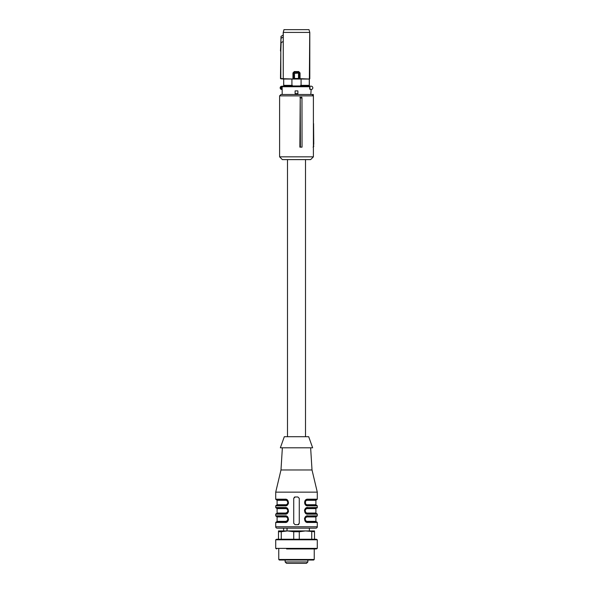 <?xml version="1.0" encoding="UTF-8"?>
<svg xmlns="http://www.w3.org/2000/svg" width="593" height="593" viewBox="0 0 593 593"><rect width="100%" height="100%" fill="white"/><g stroke="black" fill="none" stroke-linecap="round" stroke-linejoin="round"><path stroke-width="0.89" d="M314.512 539.245L314.512 530.928L278.488 530.928L278.488 539.245M275.715 539.793L317.285 539.793L316.321 539.245L276.679 539.245L275.715 539.793L275.715 548.384L317.285 548.384L316.321 548.94L286.589 548.94M278.762 559.473L314.238 559.473L313.682 560.022L279.318 560.022L278.762 559.473L278.762 548.94M305.024 560.022L279.459 560.022M314.512 531.728L305.506 530.928L299.272 531.728L299.272 539.245M299.272 531.728L293.728 531.728L293.728 539.245M311.74 531.728L311.74 539.245M293.728 531.728L287.494 530.928L281.26 531.728L281.26 539.245M281.26 531.728L278.488 531.728M300.214 97.986L299.865 147.138L302.037 147.138L301.978 97.986L300.214 97.986L300.399 147.138M313.4 95.881L313.4 156.841L279.599 156.841L279.599 95.881L313.4 95.881L312.014 94.495L280.986 94.495L279.599 95.881M301.978 97.986L301.867 97.267L299.865 97.267M279.599 156.841L282.364 159.613L310.636 159.613L313.4 156.841M313.4 144.373L313.779 146.441L313.089 147.138L313.779 146.449L313.089 147.138M313.4 103.256L313.4 123.589M311.214 94.495L313.326 94.495L313.341 95.814M279.599 97.949L279.599 147.138M313.764 144.373L313.578 123.589M313.326 94.495L312.637 94.495M309.931 86.178L309.983 89.187L309.798 86.178L311.155 86.178A1.66 1.66 0 0 1 312.815 87.838A1.66 1.66 0 0 1 311.155 89.506L310.799 94.495M309.842 89.224L309.983 89.187A1.809 1.809 0 0 0 310.799 89.602L309.665 88.831L309.716 86.178L282.676 86.178A0.556 0.541 90 0 0 282.135 86.734L282.201 94.495M297.886 90.892L297.886 93.664L295.114 93.664L295.114 90.892L297.886 90.892L297.886 93.664M281.845 86.178L281.319 86.867L281.052 86.378L282.676 86.178M281.319 88.817L281.845 89.506L281.052 89.306A1.66 1.66 0 0 1 281.052 86.378A1.66 1.66 0 0 0 281.052 89.306L281.319 86.867A1.112 1.112 0 0 0 281.319 88.817M292.334 85.97L300.666 85.97L292.334 85.97L292.334 85.348L283.728 85.348L283.684 86.178L283.684 79.054L280.482 78.521L280.808 51.05L280.808 78.498L283.254 78.728L283.254 41.436L281.104 42.681L280.808 51.05M309.287 86.178L309.287 85.348L300.666 85.348L300.666 85.97M283.728 85.348L283.684 79.054M309.316 86.178L309.739 32.422L283.261 32.422L283.261 78.721L293.024 78.995L299.206 78.802L298.501 78.469L299.472 78.528L299.257 78.936L299.472 72.998L294.499 73.406L294.202 72.309L298.783 72.294L299.48 72.991L298.798 72.309L298.501 73.406L298.501 78.469L294.499 78.469L294.499 73.406L293.528 72.998L294.202 72.309L293.468 72.939L293.743 78.936M301.081 85.348L301.081 79.032L309.316 79.054M309.272 79.032L309.272 85.348M301.081 79.032L283.728 79.032M291.919 85.348L291.919 79.032M300.043 72.939L298.716 71.56L298.828 72.257L300.043 72.939L300.043 78.721L299.257 78.936L309.487 78.995M283.506 79.01L280.734 78.795M309.546 79.032L299.532 78.654L299.48 72.991M293.794 78.802L294.528 78.743M293.52 72.991L293.468 78.654L292.957 78.721L292.957 72.939L294.217 72.294M298.783 72.294L294.172 72.257L294.284 71.56L292.957 72.939M284.003 29.65L283.261 32.422L283.943 29.65L308.997 29.65L309.798 32.422L309.798 78.758M280.482 78.521L281 36.499L281.223 38.204L283.246 37.033L283.209 35.076L281.126 36.262L283.209 35.076L283.202 32.422M283.246 37.033L283.254 41.436M281.126 36.262L280.482 51.05M308.997 29.65L309.798 32.422M305.506 159.613L305.506 436.715M287.494 159.613L287.494 436.715M306.329 504.999L307.582 505.295C306.003 505.221 305.084 504.302 304.809 502.523C305.076 500.751 306.003 499.832 307.582 499.758L307.886 499.202C303.557 498.728 303.594 506.348 307.886 505.851L307.582 505.295L316.729 505.295L317.285 505.851L317.285 507.512L306.944 507.645M310.636 447.797L312.014 469.967L317.285 492.138L317.285 499.202L316.729 499.758L307.582 499.758L305.729 500.989L305.136 502.278L305.729 504.072L307.582 505.295C306.322 505.444 305.41 504.658 304.846 502.931L305.039 503.598M317.285 492.138L275.715 492.138L275.715 499.202L285.114 499.202C289.421 498.669 289.399 506.392 285.114 505.851L286.056 505.718M285.114 499.202L285.418 499.758C286.997 499.825 287.916 500.751 288.191 502.523C287.924 504.295 286.997 505.221 285.418 505.295L285.114 505.851L275.715 505.851L275.715 507.512L285.114 507.512C289.421 506.985 289.399 514.709 285.114 514.161L286.056 514.035M276.546 508.068L285.418 508.068C287.027 508.164 287.953 509.083 288.191 510.84L288.161 511.21C287.82 512.708 286.901 513.508 285.418 513.612L285.722 513.056L277.101 513.056L277.101 508.624L276.271 508.068L285.418 508.068C286.997 508.142 287.916 509.061 288.191 510.84C287.924 512.611 286.997 513.531 285.418 513.612L285.114 514.161L275.715 514.161L275.715 515.828L285.114 515.828C289.421 515.295 289.399 523.019 285.114 522.477L288.331 520.261M276.546 516.384L285.418 516.384C286.678 516.229 287.59 517.022 288.154 518.749L288.161 519.52C287.82 521.017 286.901 521.818 285.418 521.922L285.722 521.366L277.101 521.366L277.101 516.933L276.271 516.384L285.418 516.384C286.997 516.451 287.916 517.378 288.191 519.149C287.924 520.921 286.997 521.847 285.418 521.922L285.114 522.477L275.715 522.477L275.715 526.769A1.386 1.386 0 0 0 277.101 528.155L315.899 528.155A1.386 1.386 0 0 0 317.285 526.769L275.715 526.769M307.886 522.477L307.582 521.922C306.003 521.847 305.084 520.928 304.809 519.149C305.076 517.378 306.003 516.459 307.582 516.384L307.886 515.828C303.601 515.287 303.579 523.011 307.886 522.477L317.285 522.477L317.285 526.769M317.285 514.161L316.729 513.612L307.582 513.612L307.886 514.161L317.285 514.161L317.285 515.828L306.944 515.954M307.886 514.161C303.579 514.694 303.601 506.971 307.886 507.512L307.582 508.068L316.729 508.068A0.556 0.556 0 0 0 317.285 507.512M297.886 524.694L299.272 523.308L299.272 498.372L297.886 496.986L295.114 496.986L293.728 498.372L293.728 523.308L295.114 524.694L297.886 524.694A1.386 1.386 0 0 0 298.828 524.323M305.454 500.195L305.469 504.873M305.506 508.453L304.669 509.735M304.587 509.987L304.491 510.521M305.506 516.77L304.669 518.045M304.587 518.304L304.491 518.831M288.413 520.002L288.517 519.438M287.494 513.227L288.331 511.944M288.413 511.692L288.517 511.129M287.494 504.91L288.331 503.635M288.413 503.375L288.509 502.842M305.336 500.915L305.076 501.367M305.054 501.419L304.846 502.123M306.655 505.132L305.632 504.487M305.617 500.574L306.566 499.951M312.014 469.967L280.986 469.967L275.715 492.138M287.346 500.536L285.418 499.758C273.736 499.758 273.736 499.758 285.418 499.758L276.271 499.758L275.715 499.202M275.715 505.851L276.271 505.295L285.418 505.295L287.271 504.065L287.864 502.775L287.271 500.981L285.418 499.758C287.027 499.847 287.953 500.774 288.191 502.523L287.961 501.456M286.234 508.194L285.114 507.512M285.7 513.597L276.271 513.612L275.715 514.161M287.346 517.163L285.114 515.828M285.418 521.922L276.271 521.922L275.715 522.477M306.329 521.625L316.729 521.922L317.285 522.477M304.817 519.171L304.839 518.786C305.402 517.022 306.314 516.221 307.582 516.384C319.264 516.384 319.264 516.384 307.582 516.384L305.729 517.615L305.136 518.905L305.729 520.698L307.582 521.922C306.322 522.07 305.41 521.284 304.846 519.557L305.039 520.224M317.285 515.828L316.729 516.384L307.278 516.399M307.278 513.59L307.582 513.612C306.003 513.538 305.084 512.611 304.809 510.84L304.809 510.832C305.076 509.068 306.003 508.142 307.582 508.068L305.729 509.298L305.136 510.588L305.729 512.382L307.582 513.612C306.322 513.76 305.41 512.967 304.846 511.24L305.039 511.907M294.172 497.349A1.386 1.386 0 0 1 295.114 496.986M316.729 508.068L316.454 508.068A0.556 0.556 0 0 0 315.899 508.624L315.899 513.056L307.278 513.056M305.054 509.728L304.846 510.432M305.439 517.407L305.076 517.993M305.054 518.045L304.809 519.149L305.595 517.222M288.154 519.572L287.961 518.082M288.154 511.255L287.961 509.772M288.154 502.946L288.191 502.523M304.839 502.16C305.402 500.396 306.314 499.595 307.582 499.758C319.264 499.758 319.264 499.758 307.582 499.758L307.3 499.766M305.595 500.596L304.809 502.523M282.364 447.797L280.986 469.967M287.353 504.502L286.337 505.14M287.353 512.819L286.337 513.456M285.722 521.366L287.271 520.691L287.864 518.868L287.271 517.607L285.418 516.384C287.027 516.473 287.953 517.4 288.191 519.149L288.161 519.55M287.353 521.136L286.337 521.766M306.655 521.758L305.632 521.114M305.617 517.2L306.566 516.577M306.655 513.449L305.632 512.804M304.817 510.862L304.839 510.462C305.18 508.972 306.099 508.171 307.582 508.068M305.617 508.89L306.566 508.26M288.191 519.149L288.154 518.734M288.161 511.218L288.191 510.84M307.278 500.307L315.899 500.307L315.899 504.739L316.454 505.295M312.644 447.797L280.356 447.797L284.306 436.715L308.694 436.715L312.644 447.797M288.154 510.432C287.59 508.705 286.678 507.919 285.418 508.068L287.271 509.298L287.864 510.551L287.271 512.382L285.722 513.056M287.042 528.155L287.034 530.928M287.034 528.304L286.96 530.928M285.722 516.933L277.101 516.933M285.722 500.307L277.101 500.307L277.101 504.739L285.722 504.739M307.278 516.933L315.899 516.933L315.899 521.366L316.454 521.922M306.158 563.35L287.086 563.35M298.991 563.35L298.575 563.35M296.5 563.35L294.424 563.35M313.4 146.449L313.779 146.449M309.665 86.734L281.638 86.734M310.072 89.083A1.668 1.668 0 0 0 311.058 89.506M281.638 88.95L282.135 88.95A0.556 0.541 -90 0 0 282.201 89.217M283.513 78.995L293.024 78.995M294.284 71.56L298.716 71.56M280.823 42.696L280.963 38.234M307.886 505.851L317.285 505.851M317.285 499.202L307.886 499.202M307.278 504.739L315.899 504.739M277.101 508.624L285.722 508.624M307.278 521.366L315.899 521.366M307.278 508.624L315.899 508.624M307.863 560.022L307.863 561.964L285.137 561.964L286.523 563.35M314.238 548.94L314.238 559.473M276.679 548.94L275.715 548.384M317.285 539.793L317.285 548.384M285.418 505.295L285.418 505.295C286.686 505.458 287.598 504.658 288.161 502.894M285.418 499.758L285.418 499.758C286.678 499.602 287.59 500.396 288.154 502.123M275.715 507.512L276.271 508.068M275.715 515.828L276.271 516.384M287.664 504.139L287.946 503.642M315.899 500.307L316.454 499.758M277.101 500.307L276.546 499.758M277.101 504.739L276.546 505.295M277.101 513.056L276.546 513.612M277.101 521.366L276.546 521.922M309.383 528.155L309.383 530.928M283.617 528.155L283.617 530.928M315.899 516.933L316.454 516.384M315.899 513.056L316.454 513.612M285.137 560.022L285.137 561.964M307.863 561.964L306.477 563.35"/></g></svg>
